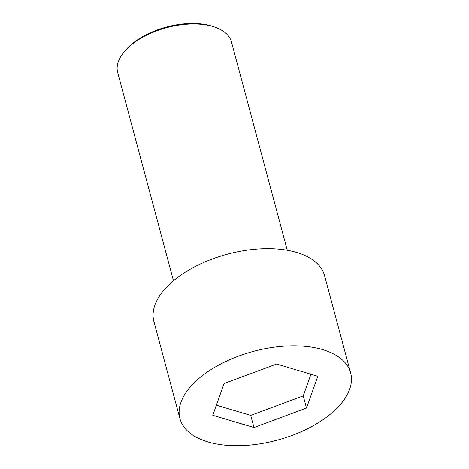 <?xml version="1.0" encoding="UTF-8"?>
<svg xmlns="http://www.w3.org/2000/svg" width="469" height="469" viewBox="0 0 469 469"><rect width="100%" height="100%" fill="white"/><g stroke="black" fill="none" stroke-linecap="round" stroke-linejoin="round"><path stroke-width="0.7" d="M322.731 349.628A88.36 45.968 165 0 0 224.745 361.957A88.36 45.968 165 0 0 179.944 418.647A88.36 45.968 165 0 0 277.185 440.18A88.36 45.968 165 0 0 350.636 372.908A88.36 45.968 165 0 0 322.731 349.628M306.497 408.03L253.981 427.54L212.774 415.288L224.082 383.525L276.593 364.014L317.806 376.267L306.497 408.03L303.244 395.883L250.727 415.393L253.981 427.54M350.636 372.908L324.595 275.725A88.36 45.968 165 0 0 296.689 252.445A88.36 45.968 165 0 0 198.704 264.774A88.36 45.968 165 0 0 153.902 321.458L179.944 418.647M250.727 415.393L216.373 405.175M173.483 280.743L117.684 72.496A58.906 30.643 -15 0 1 124.625 51.309A58.906 30.643 -15 0 1 212.873 26.487A58.906 30.643 -15 0 1 214.872 27.126A58.906 30.643 -15 0 1 231.481 42.005L287.28 250.253M124.625 51.309L125.856 49.89A56.942 29.623 -15 0 1 213.096 26.51L214.872 27.126M310.953 374.227L303.244 395.883"/></g></svg>
